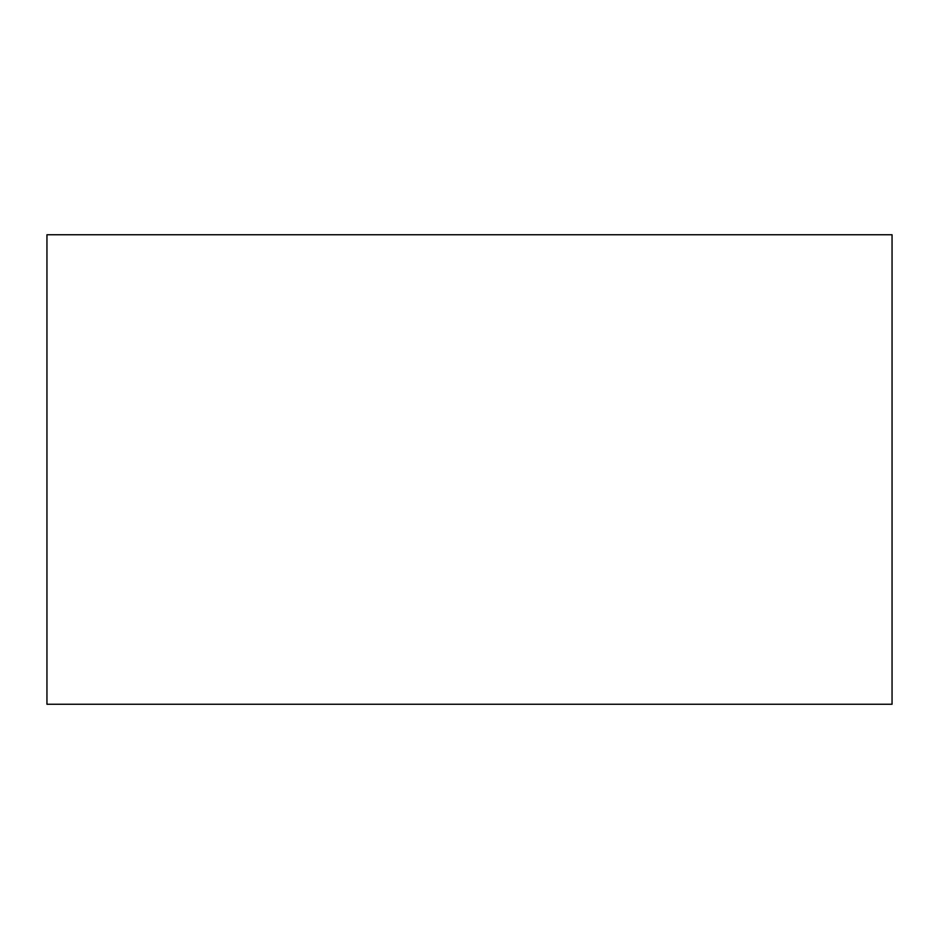 <?xml version="1.0" encoding="UTF-8"?>
<svg xmlns="http://www.w3.org/2000/svg" width="939" height="939" viewBox="0 0 939 939"><rect width="100%" height="100%" fill="white"/><g stroke="black" fill="none" stroke-linecap="round" stroke-linejoin="round"><path stroke-width="1.41" d="M46.95 234.75L46.95 704.25L892.05 704.25L892.05 234.75L46.95 234.75"/></g></svg>
